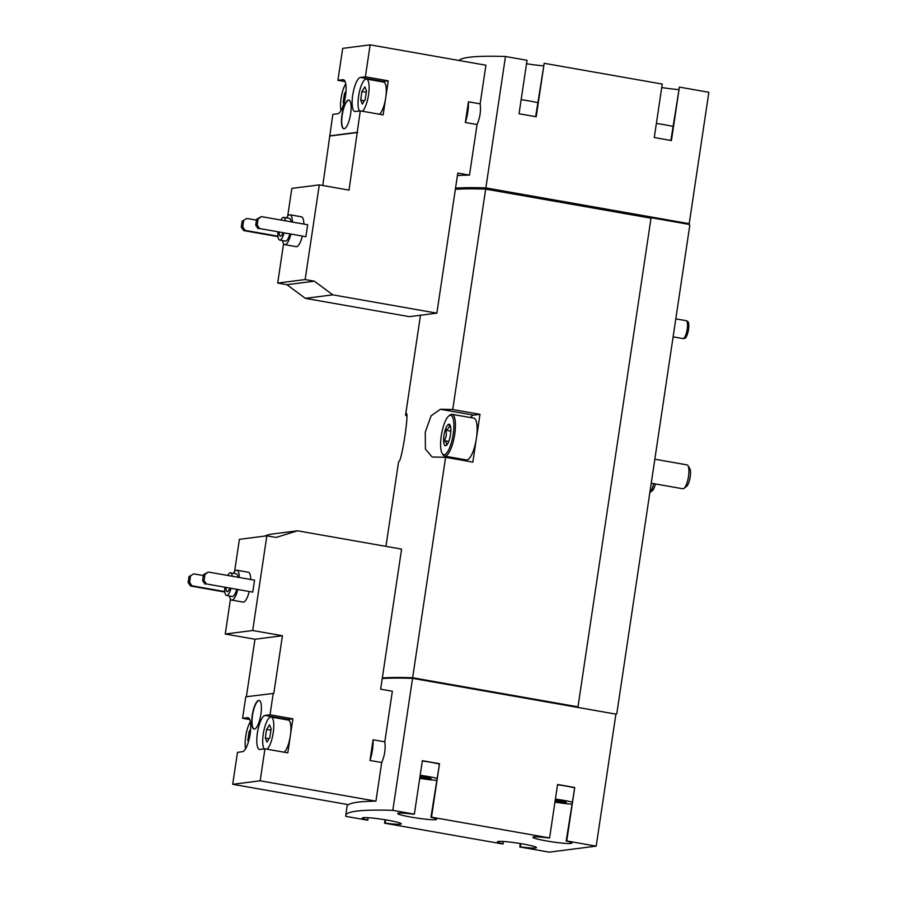 <?xml version="1.0" encoding="UTF-8"?>
<svg xmlns="http://www.w3.org/2000/svg" width="897" height="897" viewBox="0 0 897 897"><rect width="100%" height="100%" fill="white"/><g stroke="black" fill="none" stroke-linecap="round" stroke-linejoin="round"><path stroke-width="1.35" d="M555.4 799.092A18.187 1.559 8.5 0 1 571.994 802.086M571.692 804.104A18.187 1.559 8.5 0 1 554.94 802.12M558.36 800.449L558.169 801.694L555.097 801.088M564.605 801.526L555.265 799.989M564.572 801.694L566.321 802.434L558.169 801.694M420.177 775.3A18.187 1.559 8.5 0 1 436.772 778.304M436.469 780.312A18.187 1.559 8.5 0 1 419.729 778.327M423.137 776.667L422.958 777.901L419.874 777.307M429.383 777.744L420.043 776.197M429.36 777.901L431.098 778.652L422.958 777.901M249.142 591.919A15.159 4.362 100 0 1 243.479 602.1A15.159 4.362 100 0 1 243.087 602.089L231.65 600.082A15.159 4.362 100 0 1 229.486 596M233.478 573.318A15.159 4.362 100 0 1 236.898 570.223L248.334 572.241A15.159 4.362 100 0 1 250.745 579.507M252.696 630.501L266.846 535.823L276.074 537.449L297.524 530.8L401.587 549.11L380.642 689.188L392.359 691.239L384.791 741.83C385.732 748.726 384.701 755.622 381.707 762.517L375.933 801.156A236.416 20.194 8.5 0 0 348.473 804.676L232.704 784.303L237.481 752.348L242.448 751.708A17.278 4.978 -80 0 0 250.028 734.789A17.278 4.978 -80 0 0 247.987 717.678A17.278 4.978 -80 0 0 247.538 717.667L242.571 718.295L245.789 696.801L273.809 693.381L282.432 635.738L252.696 630.501L225.248 634.022L230.462 599.129M234.566 571.624L239.398 539.344L266.846 535.823M254.546 580.168L252.763 592.121L206.456 583.969L204.045 580.482L204.931 574.506L208.239 572.028L254.546 580.168M206.456 583.969L252.763 592.121M369.99 760.465A19.7 5.674 -80 0 0 373.085 739.767L369.99 760.465L381.707 762.517M382.234 678.547A236.416 20.194 8.5 0 1 412.553 678.345L392.819 810.361L414.369 814.151L422.364 760.69L439.519 763.706L431.524 817.167L549.592 837.944L557.575 784.471L574.73 787.499L566.747 840.96L596.191 846.14L615.914 714.124L412.553 678.345M368.342 817.705L367.411 820.161L345.861 816.371A236.416 20.194 8.5 0 1 345.749 815.407A236.416 20.194 8.5 0 1 392.819 810.361M302.255 236.494A15.159 4.362 100 0 1 296.593 246.675A15.159 4.362 100 0 1 296.201 246.664L284.764 244.646A15.159 4.362 100 0 1 282.611 240.575M286.591 217.893A15.159 4.362 100 0 1 290.023 214.798L301.459 216.805A15.159 4.362 100 0 1 303.859 224.071M305.148 279.561L319.298 184.883L349.023 190.108L360.28 110.858L383.154 114.883L388.244 80.831L365.371 76.806L370.147 44.85L485.916 65.212L480.142 103.85L468.436 101.787L465.341 122.485L477.047 124.548L469.49 175.128L457.784 173.065L436.85 313.154L332.787 294.844L314.376 281.187L305.148 279.561L277.689 283.071L283.575 243.704M287.69 216.199L291.839 188.392L319.298 184.883M307.671 224.743L305.888 236.696L259.569 228.544L257.159 225.057L258.056 219.081L261.363 216.603L307.671 224.743M259.569 228.544L305.888 236.696M322.785 185.488L332.832 114.379L337.799 113.74A17.278 4.978 100 0 0 345.367 96.809A17.278 4.978 100 0 0 343.338 79.698A17.278 4.978 100 0 0 342.889 79.687L337.922 80.326L345.098 81.582M337.922 80.326L342.699 48.371L370.147 44.85M436.85 313.154L409.391 316.663L305.339 298.353L286.928 284.697L277.689 283.071M341.959 114.962A14.554 4.193 -80 0 0 343.764 128.742A14.554 4.193 -80 0 0 350.413 115.13A14.554 4.193 -80 0 0 348.81 100.083A14.554 4.193 -80 0 0 341.959 114.962M329.614 135.873L357.073 132.364M365.371 76.806L360.403 77.445A17.278 4.978 100 0 0 352.835 94.364A17.278 4.978 100 0 0 354.864 111.486A17.278 4.978 100 0 0 355.313 111.497L360.28 110.858M465.341 122.485A19.7 5.674 -80 0 0 468.436 101.787M455.53 188.112A236.416 20.194 8.5 0 1 485.849 187.91L689.21 223.689L688.761 224.34L689.815 225.136L616.788 713.777L616.194 713.844M458.95 60.469A236.416 20.194 8.5 0 1 505.482 56.5L485.849 187.91M457.403 175.565A236.416 20.194 8.5 0 1 469.49 175.128M477.047 124.548C480.052 117.642 481.084 110.746 480.142 103.85M656.369 123.483A18.187 1.559 8.5 0 1 672.963 126.477M521.146 99.69A18.187 1.559 8.5 0 1 537.74 102.695M596.191 846.14L549.222 852.15L519.778 846.97L520.294 843.539M503.553 841.498L502.634 843.954L384.566 823.188L385.082 819.746M382.324 677.941A236.416 20.194 8.5 0 1 412.642 677.751L577.982 706.836L577.814 707.419M455.351 189.312A236.416 20.194 8.5 0 1 485.669 189.11L452.727 409.537A236.416 20.194 -171.5 0 0 440.371 409.279L431.087 415.838L425.256 432.208L425.413 449.049L432.096 456.965L433.229 457.066A236.416 20.194 8.5 0 1 445.585 457.324L412.642 677.751M385.957 546.351L398.503 462.37A236.416 20.194 8.5 0 1 398.907 461.462C401.901 460.98 409.57 409.705 406.049 413.674A236.416 20.194 -171.5 0 0 405.646 414.582A236.416 20.194 -171.5 0 0 405.758 415.546L406.621 415.703M485.669 189.11L651.009 218.195L577.982 706.836M445.585 457.324L472.854 462.123L479.996 414.336L452.727 409.537M505.482 56.5L527.032 60.29L519.049 113.751L536.204 116.767L544.187 63.306L662.255 84.071L654.261 137.544L671.416 140.56L679.41 87.099L708.854 92.279L689.21 223.689M689.031 224.306L651.009 217.612L650.93 218.184M615.903 714.225L616.788 713.777M650.998 217.691L688.761 224.34M479.996 414.336L473.672 415.143A24.253 6.985 -80 0 0 470.443 417.553M463.099 459.342A24.253 6.985 -80 0 0 463.514 460.475M448.825 415.928L450.07 414.963A21.214 6.111 100 0 1 452.054 414.313L473.773 418.137A21.214 6.111 100 0 1 476.419 438.229A21.214 6.111 100 0 1 466.978 459.948A21.214 6.111 100 0 1 466.429 459.937L444.699 456.113A21.214 6.111 100 0 1 443.062 454.824L442.221 453.501A20.003 5.763 100 0 1 441.559 434.013A20.003 5.763 100 0 1 448.825 415.928A20.003 5.763 100 0 1 453.478 432.13A20.003 5.763 100 0 1 444.284 454.723A20.003 5.763 100 0 1 442.221 453.501M544.187 63.306L535.655 116.677M678.48 89.554A19.7 1.682 8.5 0 1 661.739 87.514M679.41 87.099L670.866 140.459M543.257 65.761A19.7 1.682 8.5 0 1 526.528 63.721M455.485 188.415A236.416 20.194 8.5 0 1 486.858 188.123L486.679 189.289M486.858 188.123L689.12 223.701M431.524 817.167L430.952 817.245A19.7 1.682 8.5 0 1 436.648 819.309A19.7 1.682 8.5 0 1 416.914 818.064A19.7 1.682 8.5 0 1 397.685 813.489A19.7 1.682 8.5 0 1 413.797 814.229L414.369 814.151M367.983 820.093A19.7 1.682 8.5 0 1 362.287 818.019A19.7 1.682 8.5 0 1 382.021 819.275A19.7 1.682 8.5 0 1 401.251 823.85A19.7 1.682 8.5 0 1 385.138 823.11L384.566 823.188M503.206 843.875A19.7 1.682 8.5 0 1 497.499 841.812A19.7 1.682 8.5 0 1 517.233 843.057A19.7 1.682 8.5 0 1 536.473 847.631A19.7 1.682 8.5 0 1 520.35 846.891L519.778 846.97M566.747 840.96L566.175 841.027A19.7 1.682 8.5 0 1 571.871 843.102A19.7 1.682 8.5 0 1 552.137 841.857A19.7 1.682 8.5 0 1 532.896 837.271A19.7 1.682 8.5 0 1 549.02 838.011L549.592 837.944M382.279 678.244A236.416 20.194 8.5 0 1 413.652 677.953L577.892 706.847M413.652 677.953L413.562 678.524M574.73 787.499L566.175 841.027M557.542 784.752A18.187 1.559 8.5 0 1 574.136 787.757M520.843 843.629L520.35 846.891M385.62 819.836L385.138 823.11M422.319 760.97A18.187 1.559 8.5 0 1 438.913 763.964M430.952 817.245L439.519 763.706M305.339 298.353L332.787 294.844M286.928 284.697L314.376 281.187M330.186 135.974L357.645 132.464M388.244 80.831L383.277 81.47A17.278 4.978 -80 0 0 382.335 81.851M379.577 114.255A16.673 4.799 -80 0 0 385.699 97.851A16.673 4.799 -80 0 0 383.624 82.076L366.469 79.059A16.673 4.799 -80 0 0 358.609 96.114A16.673 4.799 -80 0 0 359.45 110.959M277.992 236.617L243.681 230.585L241.271 227.087L242.156 221.122L246.91 218.453L256.475 220.135M242.156 221.122L246.91 218.453M277.935 236.169L245.128 230.394L242.706 226.907L243.603 220.931M243.681 230.585L245.128 230.394M241.271 227.087L242.706 226.907M258.123 228.735L255.712 225.237L256.609 219.272L261.363 216.603M256.609 219.272L258.056 219.081M255.712 225.237L257.159 225.057M284.024 233.287A11.515 3.319 100 0 1 279.976 240.071A11.515 3.319 100 0 1 279.685 240.06A11.515 3.319 100 0 1 277.913 232.211M280.907 220.034A11.515 3.319 100 0 1 283.676 217.377A11.515 3.319 100 0 1 285.369 220.819M282.779 233.063A7.58 2.186 100 0 1 280.559 236.18A7.58 2.186 100 0 1 280.369 236.18A7.58 2.186 100 0 1 279.158 232.435M289.742 234.296A11.515 3.319 100 0 1 285.695 241.069A11.515 3.319 100 0 1 285.403 241.069L279.685 240.06M283.676 217.377L289.395 218.386A11.515 3.319 100 0 1 291.088 221.828M290.83 234.487A15.159 4.362 100 0 1 285.168 244.657A15.159 4.362 100 0 1 284.764 244.646M290.023 214.798A15.159 4.362 100 0 1 292.422 222.064M348.955 100.116A14.554 4.193 -80 0 0 342.239 115.018A14.554 4.193 -80 0 0 343.91 128.753M345.715 83.791A16.673 4.799 -80 0 0 341.095 98.356A16.673 4.799 -80 0 0 340.983 110.69M346.007 91.236L344.448 93.692L343.159 102.314L343.775 103.85M362.433 111.239A16.673 4.799 -80 0 0 368.544 94.835A16.673 4.799 -80 0 0 366.469 79.059M365.191 99.5L366.481 90.877L364.866 86.852L361.962 91.449L360.672 100.072L362.287 104.097L365.191 99.5M366.279 92.212L361.962 91.449M364.417 100.733L360.672 100.072M345.771 93.927L344.448 93.692M344.156 102.493L343.159 102.314M270.031 714.786L292.893 718.811L287.926 719.439L265.064 715.425L270.031 714.786L273.237 693.28M232.704 784.303L260.164 780.794L264.94 748.838L287.814 752.852L292.893 718.811M260.164 780.794L375.933 801.156M373.085 739.767L384.791 741.83M249.747 719.562L242.571 718.295M246.383 696.722L254.972 639.247L225.248 634.022M264.043 536.182L270.075 534.309L297.524 530.8M252.236 715.301A14.554 4.193 -80 0 0 254.053 729.082A14.554 4.193 -80 0 0 260.691 715.481A14.554 4.193 -80 0 0 259.087 700.422A14.554 4.193 -80 0 0 252.236 715.301M265.064 715.425A17.278 4.978 -80 0 0 257.484 732.344A17.278 4.978 -80 0 0 259.525 749.466A17.278 4.978 -80 0 0 259.973 749.466L264.94 748.838M254.972 639.247L282.432 635.738M287.926 719.439A17.278 4.978 -80 0 0 286.984 719.82M284.237 752.224A16.673 4.799 -80 0 0 290.348 735.832A16.673 4.799 -80 0 0 288.273 720.056L271.118 717.028A16.673 4.799 -80 0 0 263.27 734.082A16.673 4.799 -80 0 0 264.11 748.939M250.364 721.771A16.673 4.799 -80 0 0 245.744 736.336A16.673 4.799 -80 0 0 245.632 748.659M250.655 729.205L249.097 731.672L247.807 740.294L248.424 741.83M267.082 749.208A16.673 4.799 -80 0 0 273.204 732.815A16.673 4.799 -80 0 0 271.118 717.028M269.851 737.469L271.141 728.846L269.526 724.832L266.622 729.429L265.333 738.052L266.947 742.077L269.851 737.469M270.939 730.192L266.622 729.429M269.066 738.713L265.333 738.052M250.42 731.907L249.097 731.672M248.817 740.474L247.807 740.294M224.867 592.042L190.556 586.01L188.146 582.523L189.043 576.547L193.786 573.878L203.361 575.56M189.043 576.547L193.786 573.878M224.822 591.594L192.003 585.819L189.592 582.332L190.489 576.356M190.556 586.01L192.003 585.819M188.146 582.523L189.592 582.332M205.009 584.16L202.599 580.662L203.484 574.697L208.239 572.028M203.484 574.697L204.931 574.506M202.599 580.662L204.045 580.482M259.233 700.456A14.554 4.193 -80 0 0 252.517 715.358A14.554 4.193 -80 0 0 254.187 729.093M230.899 588.712A11.515 3.319 100 0 1 226.863 595.496A11.515 3.319 100 0 1 226.56 595.485A11.515 3.319 100 0 1 224.799 587.636M227.782 575.459A11.515 3.319 100 0 1 230.551 572.802A11.515 3.319 100 0 1 232.245 576.244M229.654 588.488A7.58 2.186 100 0 1 227.446 591.616A7.58 2.186 100 0 1 227.244 591.605A7.58 2.186 100 0 1 226.044 587.86M236.617 589.721A11.515 3.319 100 0 1 232.581 596.505A11.515 3.319 100 0 1 232.278 596.494L226.56 595.485M230.551 572.802L236.27 573.811A11.515 3.319 100 0 1 237.963 577.253M237.705 589.912A15.159 4.362 100 0 1 232.043 600.082A15.159 4.362 100 0 1 231.65 600.082M236.898 570.223A15.159 4.362 100 0 1 239.308 577.489M675.811 318.861L686.07 320.655A9.093 2.624 100 0 1 686.272 320.722A9.093 2.624 100 0 1 687.08 330.029A9.093 2.624 100 0 1 683.155 338.573A9.093 2.624 100 0 1 683.133 338.584A9.093 2.624 100 0 1 682.92 338.573L673.12 336.846M686.272 320.722L687.618 321.373A8.69 2.5 100 0 1 688.391 330.264A8.69 2.5 100 0 1 684.646 338.427A8.69 2.5 100 0 1 684.624 338.427L683.133 338.584M655.371 483.943A9.519 2.747 100 0 1 652.287 490.737L649.843 492.621A12.121 3.487 100 0 0 653.666 483.64M654.832 459.219L687.012 464.881A12.121 3.487 100 0 1 687.943 465.621L689.748 468.458A9.519 2.747 100 0 1 690.062 477.731A9.519 2.747 100 0 1 686.597 486.342L683.94 488.394A12.121 3.487 100 0 1 683.122 488.775A12.121 3.487 100 0 1 682.808 488.764L651.244 483.214M687.943 465.621A12.121 3.487 100 0 1 688.347 477.428A12.121 3.487 100 0 1 683.94 488.394M445.618 445.764A10.91 3.139 100 0 1 444.363 433.307A10.91 3.139 100 0 1 449.969 424.931A10.91 3.139 100 0 1 450.328 435.561A10.91 3.139 100 0 1 446.358 445.428A10.91 3.139 100 0 1 445.618 445.764M446.078 445.428C447.155 444.138 446.515 442.524 444.138 440.606C446.381 437.456 446.897 434.013 445.686 430.257C448.567 428.732 449.722 426.894 449.162 424.73M452.054 414.313A21.214 6.111 100 0 1 454.555 435.337A21.214 6.111 100 0 1 445.248 456.125A21.214 6.111 100 0 1 444.699 456.113M450.821 431.154L445.686 430.257M448.758 441.414L444.138 440.606M440.371 409.279L473.672 415.143M360.403 77.445L383.277 81.47M342.889 79.687L343.764 79.844M248.413 717.813L247.538 717.667M426.299 777.262L426.142 778.316M561.522 801.055L561.365 802.097M347.374 804.486L345.749 815.407M420.491 315.239L405.646 414.582"/></g></svg>
